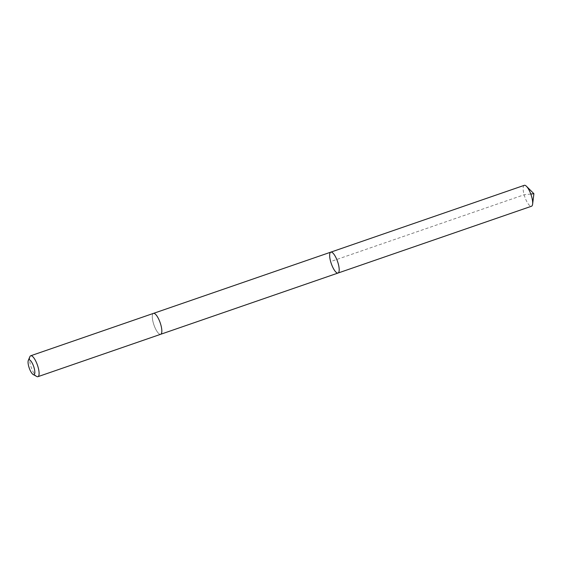 <?xml version="1.0" encoding="UTF-8"?>
<svg xmlns="http://www.w3.org/2000/svg" width="562" height="562" viewBox="0 0 562 562"><rect width="100%" height="100%" fill="white"/><g stroke="black" fill="none" stroke-linecap="round" stroke-linejoin="round"><path stroke-width="0.42" stroke-dasharray="2.81 2.11" d="M524.297 185.327A11.057 3.309 -109.1 0 0 523.208 187.35A11.057 3.309 -109.1 0 0 525.849 199.594A11.057 3.309 -109.1 0 0 531.519 206.233M161.758 332.268A11.057 3.309 -109.1 0 0 159.116 320.024A11.057 3.309 -109.1 0 0 153.447 313.392A11.057 3.309 -109.1 0 0 152.358 315.408A11.057 3.309 -109.1 0 0 155 327.653A11.057 3.309 -109.1 0 0 160.669 334.292A11.057 3.309 -109.1 0 0 161.758 332.268M338.036 273.041A11.057 3.309 70.9 0 1 331.299 263.669A11.057 3.309 70.9 0 1 330.814 252.141M153.517 313.364L153.447 313.392A11.057 3.309 -109.1 0 0 152.358 315.408A11.057 3.309 -109.1 0 0 155 327.653A11.057 3.309 -109.1 0 0 160.669 334.292L160.739 334.264M29.912 356.631A11.057 3.309 -109.1 0 0 29.624 357.79A11.057 3.309 -109.1 0 0 31.605 368.433A11.057 3.309 -109.1 0 0 36.769 376.484M530.802 194.045L524.128 194.768L330.646 261.583"/><path stroke-width="0.84" d="M339.125 271.017A11.057 3.309 70.9 0 1 338.036 273.041A11.057 3.309 70.9 0 1 331.299 263.669A11.057 3.309 70.9 0 1 330.814 252.141A11.057 3.309 70.9 0 1 336.483 258.78A11.057 3.309 70.9 0 1 339.125 271.017A11.057 3.309 70.9 0 1 338.036 273.041L531.519 206.233A11.057 3.309 -109.1 0 0 532.607 204.21A11.057 3.309 -109.1 0 0 532.614 204.132A11.057 3.309 -109.1 0 0 526.461 186.296A11.057 3.309 -109.1 0 0 524.297 185.327L330.814 252.141A11.057 3.309 70.9 0 1 336.483 258.78A11.057 3.309 70.9 0 1 339.125 271.017M33.186 374.517L36.769 376.484A11.057 3.309 -109.1 0 0 37.935 376.673L160.669 334.292A11.057 3.309 -109.1 0 0 160.184 322.757A11.057 3.309 -109.1 0 0 153.447 313.385L30.713 355.767A11.057 3.309 -109.1 0 0 29.912 356.631L28.311 360.397A7.868 2.353 -109.1 0 0 28.1 361.218A7.868 2.353 -109.1 0 0 29.512 368.791A7.868 2.353 -109.1 0 0 33.186 374.517A7.868 2.353 -109.1 0 0 33.664 366.445A7.868 2.353 -109.1 0 0 28.311 360.397M37.935 376.673A11.057 3.309 -109.1 0 0 37.45 365.145A11.057 3.309 -109.1 0 0 30.713 355.767M526.461 186.296L533.9 193.707L530.802 194.045M533.9 193.707L532.614 204.132M160.739 334.264L338.036 273.041M153.517 313.364L330.814 252.141"/></g></svg>
